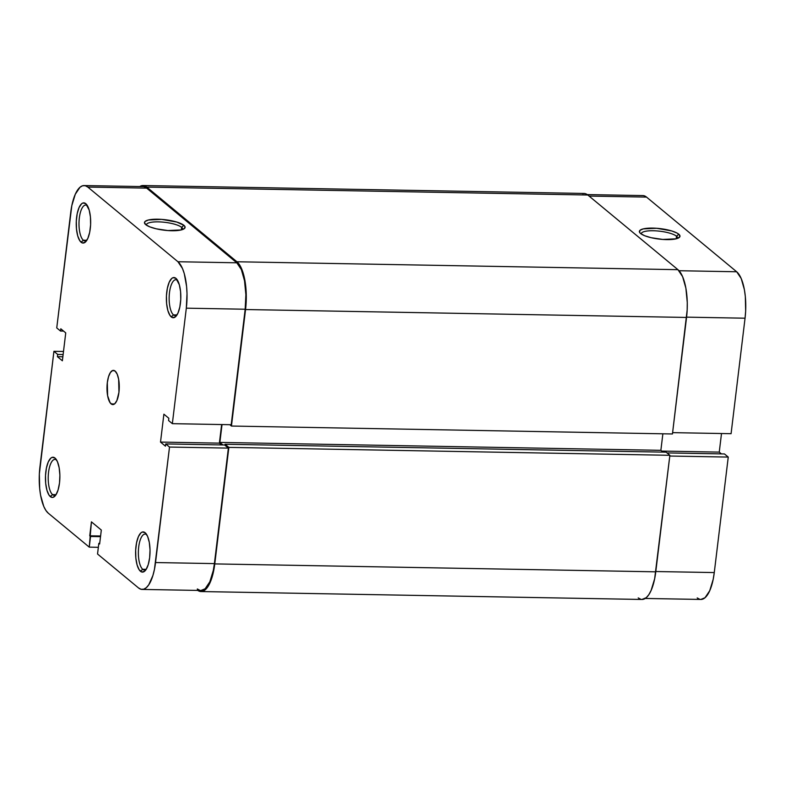 <?xml version="1.0" encoding="UTF-8"?>
<svg xmlns="http://www.w3.org/2000/svg" width="785" height="785" viewBox="0 0 785 785"><rect width="100%" height="100%" fill="white"/><g stroke="black" fill="none" stroke-linecap="round" stroke-linejoin="round"><path stroke-width="1.18" d="M87.38 205.65A17.957 6.447 -89 0 0 79.314 218.151A17.957 6.447 -89 0 0 83.357 240.23L81.12 242.251A20.096 7.212 91 0 1 76.616 217.308A20.096 7.212 91 0 1 85.781 203.678L87.253 205.435L85.781 203.678L82.994 202.981L81.591 203.786L79.059 207.544L77.205 213.648L76.292 221.174L76.469 228.975L77.715 235.853L79.825 240.769L82.494 242.977L85.31 242.143L87.832 238.385L89.696 232.281L90.609 224.755L90.432 216.954L89.186 210.076L85.781 203.678A20.096 7.212 91 0 1 86.556 204.463A20.096 7.212 91 0 1 90.658 223.097A20.096 7.212 91 0 1 85.889 241.564A20.096 7.212 91 0 1 81.12 242.251L83.357 240.23A17.957 6.447 91 0 1 79.108 220.389A17.957 6.447 91 0 1 85.771 205.042A17.957 6.447 91 0 1 87.38 205.65M177.528 280.323A17.957 6.447 -89 0 0 169.462 292.815A17.957 6.447 -89 0 0 173.505 314.903L171.267 316.924A20.096 7.212 91 0 1 166.763 291.981A20.096 7.212 91 0 1 175.928 278.351L177.4 280.108L175.928 278.351L173.142 277.654L171.738 278.459L169.207 282.217L167.352 288.321L166.44 295.847L166.616 303.648L167.862 310.526L169.972 315.442L172.641 317.65L175.457 316.816L177.979 313.058L179.844 306.955L180.756 299.428L180.579 291.627L179.333 284.749L175.928 278.351A20.096 7.212 91 0 1 176.703 279.136A20.096 7.212 91 0 1 180.805 297.77A20.096 7.212 91 0 1 176.036 316.237A20.096 7.212 91 0 1 171.267 316.924L173.505 314.903A17.957 6.447 91 0 1 169.256 295.062A17.957 6.447 91 0 1 175.918 279.715A17.957 6.447 91 0 1 177.528 280.323M56.598 460.03A17.957 6.447 -89 0 0 48.533 472.521A17.957 6.447 -89 0 0 52.575 494.609L50.328 496.62A20.096 7.212 91 0 1 45.834 471.677A20.096 7.212 91 0 1 54.999 458.057L56.471 459.814L54.999 458.057L52.203 457.351L50.809 458.155L48.278 461.914L46.423 468.027L45.51 475.543L45.687 483.344L46.933 490.223L49.043 495.149L51.712 497.356L53.125 497.317L55.853 494.972L58.09 489.948L59.503 483.001L59.876 475.19L59.15 467.703L57.442 461.688L54.999 458.057A20.096 7.212 91 0 1 55.774 458.832A20.096 7.212 91 0 1 59.876 477.466A20.096 7.212 91 0 1 55.107 495.934A20.096 7.212 91 0 1 50.328 496.62L52.575 494.609A17.957 6.447 91 0 1 48.327 474.758A17.957 6.447 91 0 1 54.979 459.411A17.957 6.447 91 0 1 56.598 460.03M146.746 534.703A17.957 6.447 -89 0 0 138.68 547.194A17.957 6.447 -89 0 0 142.723 569.272L140.486 571.294A20.096 7.212 91 0 1 135.982 546.35A20.096 7.212 91 0 1 145.146 532.73L146.618 534.487L145.146 532.73L142.36 532.024L140.957 532.829L138.425 536.587L136.57 542.7L135.658 550.216L135.834 558.017L137.081 564.896L139.19 569.822L141.859 572.029L144.675 571.186L146 569.645L148.237 564.621L149.65 557.674L150.023 549.863L149.297 542.376L147.59 536.361L145.146 532.73A20.096 7.212 91 0 1 145.922 533.506A20.096 7.212 91 0 1 150.023 552.14A20.096 7.212 91 0 1 145.254 570.607A20.096 7.212 91 0 1 140.486 571.294L142.723 569.272A17.957 6.447 91 0 1 138.474 549.431A17.957 6.447 91 0 1 145.137 534.085A17.957 6.447 91 0 1 146.746 534.703M181.639 227.336A18.32 4.71 6.9 0 0 161.102 221.978A18.32 4.71 6.9 0 0 146.363 225.118A18.32 4.71 -173.1 0 1 146.363 224.824A18.32 4.71 -173.1 0 1 161.661 222.018A18.32 4.71 -173.1 0 1 181.639 227.336L181.325 229.917L181.639 227.336A18.32 4.71 -173.1 0 1 182.728 229.23A18.32 4.71 -173.1 0 1 182.66 229.514A18.32 4.71 6.9 0 0 181.639 227.336L183.886 225.315L181.639 227.336M145.706 224.628A20.459 5.26 -173.1 0 1 145.048 224A20.459 5.26 -173.1 0 1 158.913 219.241A20.459 5.26 -173.1 0 1 183.886 225.315L176.802 222.057L161.7 219.388L148.404 219.996L145.058 221.488L144.499 222.449L145.706 224.628L149.817 226.865L156.215 228.808L167.892 230.554L181.178 229.956L184.534 228.464L184.877 226.433L183.886 225.315A20.459 5.26 -173.1 0 1 184.2 228.729A20.459 5.26 -173.1 0 1 165.292 230.329A20.459 5.26 -173.1 0 1 145.706 224.628M56.049 494.668L52.575 494.609L56.049 494.668M86.831 240.298L83.357 240.23L86.831 240.298M146.196 569.341L142.723 569.272L146.196 569.341M176.978 314.971L173.505 314.903L176.978 314.971M111.146 403.902A17.103 6.143 91 0 1 107.094 385.003A17.103 6.143 91 0 1 113.442 370.383A17.103 6.143 91 0 1 115.12 371.079L112.736 370.481L110.42 372.473L108.516 376.751L107.319 382.668L107.614 395.689L110.047 402.646L112.314 404.52L114.708 403.804L116.867 400.615L118.947 392.304L118.653 379.292L117.191 374.17L115.12 371.079A17.103 6.143 91 0 1 119.163 389.978A17.103 6.143 91 0 1 112.824 404.589A17.103 6.143 91 0 1 111.146 403.902L114.531 403.961L111.146 403.902M84.123 185.554L142.988 186.604A37.415 13.433 -89 0 1 146.658 188.125L87.792 187.065L146.658 188.125L236.805 262.798L177.94 261.739L87.792 187.065A37.415 13.433 91 0 0 84.123 185.554A37.415 13.433 91 0 0 70.728 212.431L56.746 327.924L71.818 205.621L75.281 194.258L79.991 187.262L82.592 185.76L85.231 185.702L87.792 187.065L177.94 261.739L182.483 268.499L184.279 273.641L186.585 286.456L187.016 293.639L186.32 308.171L172.347 423.664L168.559 420.534L168.834 418.277L163.888 414.186L160.513 442.083L165.458 446.184L165.733 443.927L169.511 447.058L155.538 562.551L214.403 563.601L228.376 448.107L169.511 447.058L154.449 569.351L152.908 575.483L148.738 584.845L146.275 587.71L143.665 589.211L141.035 589.27L138.474 587.906L97.536 554.004L98.831 543.338L99.626 544.005L101.314 530.052L91.433 521.858L89.254 547.135L48.327 513.233L45.922 510.495L43.783 506.472L40.594 495.266L39.672 488.515L39.338 474.003L53.92 351.307L57.697 354.437L57.423 356.694L62.368 360.786L65.744 332.889L60.808 328.797L60.533 331.054L56.746 327.924L60.533 331.054L63.595 331.103L60.533 331.054L60.808 328.797L65.744 332.889L62.368 360.786L57.423 356.694L62.859 356.792L57.423 356.694L57.697 354.437L63.124 354.535L57.697 354.437L53.92 351.307L39.947 466.8A37.415 13.433 91 0 0 48.327 513.233L89.254 547.135L90.54 536.469L100.519 536.655L90.54 536.469L89.745 535.812L100.598 536.008L89.745 535.812L91.433 521.858L101.314 530.052L99.626 544.005L98.831 543.338L99.705 543.357L98.831 543.338L97.536 554.004L138.474 587.906A37.415 13.433 91 0 0 142.144 589.427L201.009 590.477A37.415 13.433 -89 0 0 214.403 563.601L228.376 448.107L224.598 444.977L228.376 448.107L169.511 447.058L165.733 443.927L224.598 444.977L165.733 443.927L165.458 446.184L160.513 442.083L219.378 443.142L221.635 424.557L219.378 443.142L221.537 444.928L219.378 443.142L160.513 442.083L163.888 414.186L168.834 418.277L168.559 420.534L172.347 423.664L231.212 424.724L245.185 309.231L245.882 294.689L244.527 280.765L241.348 269.559L236.805 262.798L146.658 188.125L144.097 186.751M98.351 547.302L89.254 547.135L98.351 547.302M197.339 588.966L199.9 590.33M200.95 590.477L205.14 588.77L209.85 581.773L213.314 570.401L214.403 563.601L155.538 562.551A37.415 13.433 91 0 1 142.144 589.427M231.212 424.724L245.185 309.231L186.32 308.171L172.347 423.664L231.212 424.724M63.497 351.474L53.92 351.307L63.497 351.474M176.91 315.079A17.957 6.447 91 0 1 175.271 315.629A17.957 6.447 91 0 1 173.505 314.903A17.957 6.447 -89 0 0 176.91 315.079M146.128 569.449A17.957 6.447 91 0 1 144.489 570.008A17.957 6.447 91 0 1 142.723 569.272A17.957 6.447 -89 0 0 146.128 569.449M86.762 240.406A17.957 6.447 91 0 1 85.123 240.956A17.957 6.447 91 0 1 83.357 240.23A17.957 6.447 -89 0 0 86.762 240.406M55.98 494.776A17.957 6.447 91 0 1 54.342 495.335A17.957 6.447 91 0 1 52.575 494.609A17.957 6.447 -89 0 0 55.98 494.776M186.32 308.171L245.185 309.231A37.415 13.433 -89 0 0 236.805 262.798L177.94 261.739A37.415 13.433 91 0 1 186.32 308.171M582.441 193.669L585.149 193.601L587.788 195.014L677.936 269.677L682.607 276.644L685.884 288.164L687.267 302.49L687.169 310.036L672.451 433.968L686.551 317.444A38.485 13.816 -89 0 0 677.936 269.677L236.933 261.768L146.785 187.095L587.788 195.014L677.936 269.677L236.933 261.768A38.485 13.816 91 0 1 245.548 309.535L231.447 426.049L229.819 424.705L231.447 426.049L672.451 433.968L231.447 426.049L245.548 309.535L686.551 317.444L245.548 309.535L246.264 294.581L244.881 280.245L241.603 268.725L239.396 264.594L236.933 261.768L146.785 187.095L587.788 195.014A38.485 13.816 -89 0 0 584.011 193.453L143.007 185.535A38.485 13.816 91 0 1 146.785 187.095L144.146 185.692L139.75 186.545M139.759 186.545A38.485 13.816 91 0 1 143.007 185.535M200.989 591.547L641.993 599.465A38.485 13.816 -89 0 0 655.769 571.823L214.766 563.905A38.485 13.816 91 0 1 200.989 591.547A38.485 13.816 91 0 1 197.781 590.418M641.934 599.455L646.241 597.699L648.773 594.755L651.079 590.506L654.651 578.81L669.87 455.3L228.867 447.381L214.766 563.905L655.769 571.823L669.87 455.3L228.867 447.381L225.089 444.251L666.092 452.17L669.87 455.3L666.092 452.17L225.089 444.251L224.961 445.281L225.089 444.251L228.867 447.381L213.648 570.901L210.076 582.598L205.238 589.79L202.559 591.331L199.851 591.399L197.212 589.986M222.93 444.948L219.869 442.416L660.872 450.325L663.031 452.111L660.872 450.325L662.874 433.791L660.872 450.325L219.869 442.416L222.027 424.557L219.869 442.416L222.93 444.948M638.215 597.905L640.854 599.308M677.543 238.395A18.32 4.71 6.9 0 0 676.523 236.216L678.76 234.195A20.459 5.26 -173.1 0 1 679.084 237.61A20.459 5.26 -173.1 0 1 660.175 239.209A20.459 5.26 -173.1 0 1 640.589 233.508L644.701 235.745L651.099 237.688L662.776 239.435L676.062 238.836L678.093 238.169L679.977 236.373L678.76 234.195L677.043 233.066L671.685 230.937L656.584 228.268L643.288 228.877L639.942 230.368L639.598 232.399L640.589 233.508A20.459 5.26 -173.1 0 1 639.932 232.87A20.459 5.26 -173.1 0 1 653.797 228.121A20.459 5.26 -173.1 0 1 678.76 234.195L676.523 236.216A18.32 4.71 -173.1 0 1 677.612 238.11A18.32 4.71 -173.1 0 1 677.543 238.395M676.209 238.797L676.523 236.216L676.209 238.797M731.08 433.693L672.608 432.643L731.08 433.693L745.053 318.2L731.08 433.693M587.219 194.582L642.856 195.573A37.415 13.433 -89 0 1 646.526 197.094L589.054 196.064L646.526 197.094L736.673 271.767A37.415 13.433 -89 0 1 745.053 318.2L686.59 317.15L745.053 318.2L745.662 310.997L745.328 296.485L744.406 289.734L741.217 278.528L736.673 271.767L646.526 197.094L643.965 195.73M728.254 457.076L724.467 453.946L666.995 452.916L724.467 453.946L728.254 457.076L714.271 572.569L728.254 457.076L669.782 456.036L728.254 457.076M721.405 453.897L719.256 452.111L721.503 433.526L719.256 452.111L661.775 451.081L719.256 452.111L721.405 453.897M697.208 597.934L699.769 599.298M700.819 599.446L705.009 597.738L709.718 590.742L713.182 579.379L714.271 572.569L655.809 571.529L714.271 572.569A37.415 13.433 -89 0 1 700.877 599.446L645.25 598.455M736.673 271.767L679.025 270.727L736.673 271.767M641.247 233.999A18.32 4.71 -173.1 0 1 641.247 233.704A18.32 4.71 -173.1 0 1 656.545 230.898A18.32 4.71 -173.1 0 1 676.523 236.216A18.32 4.71 6.9 0 0 655.985 230.859A18.32 4.71 6.9 0 0 641.247 233.999"/></g></svg>
